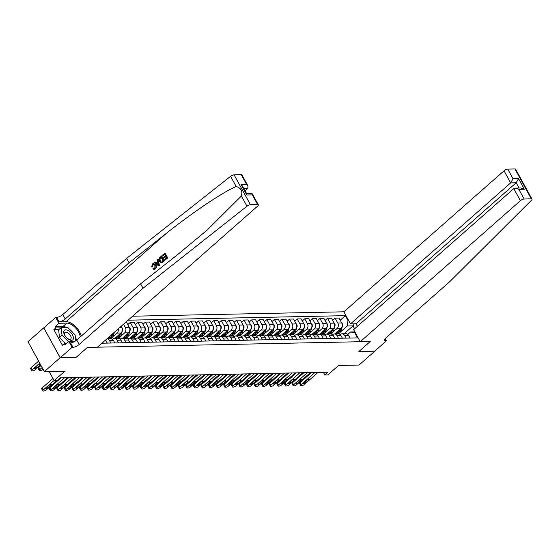 <?xml version="1.0" encoding="UTF-8"?>
<svg xmlns="http://www.w3.org/2000/svg" width="560" height="560" viewBox="0 0 560 560"><rect width="100%" height="100%" fill="white"/><g stroke="black" fill="none" stroke-linecap="round" stroke-linejoin="round"><path stroke-width="0.84" d="M60.256 357.728L76.069 357.399L87.416 347.403L97.405 347.2L257.558 206.192A2.94 1.008 151.3 0 0 258.321 204.813A2.94 1.008 151.3 0 0 257.628 204.561L250.439 204.708A2.94 1.008 151.3 0 0 246.974 206.213L143.024 288.253L79.177 344.463A4.9 1.68 -28.7 0 1 72.989 347.298L72.079 347.319L60.256 357.728L43.764 327.824L28 341.705L44.373 371.609L60.137 357.728L76.069 357.399L87.416 347.403L370.237 341.509L360.255 341.712L520.408 200.704L513.793 188.622L353.633 329.63L360.255 341.712M357.406 326.312L356.02 323.778L350.497 323.89L343.875 311.808L132.594 316.211M43.764 327.824L60.137 357.728M385.28 338.492L386.519 340.76L374.696 351.169L358.883 351.498L374.78 351.099M374.815 351.169L359.051 365.043L338.569 365.47L327.852 374.913L324.814 374.976L327.971 372.197L60.326 377.783L57.176 380.555L54.138 380.618L64.855 371.182L44.373 371.609M354.613 328.769L353.031 325.885L347.27 326.004L348.019 320.551L345.345 315.658L128.079 320.194M348.019 320.551L348.656 320.537M355.474 332.983L350.546 331.982L347.774 334.425M101.92 343.217L357.511 337.89L354.837 332.997M358.883 351.498L370.237 341.509L358.883 351.498M49.154 371.511L54.138 380.618M323.351 372.295L324.814 374.976M344.106 333.739L353.031 325.885L354.228 323.813M350.546 331.982L354.879 331.891M118.454 342.874L117.012 340.235A3.92 3.08 -91.2 0 0 114.408 338.534A3.92 3.08 -91.2 0 0 112.721 339.22L112.602 339.325M126.042 342.72L124.6 340.074A3.92 3.08 -91.2 0 0 121.996 338.373A3.92 3.08 -91.2 0 0 120.309 339.066L120.183 339.171M133.63 342.559L132.188 339.92A3.92 3.08 -91.2 0 0 129.584 338.219A3.92 3.08 -91.2 0 0 127.89 338.905L127.771 339.01M141.218 342.398L139.769 339.759A3.92 3.08 -91.2 0 0 137.165 338.058A3.92 3.08 -91.2 0 0 135.478 338.751L135.359 338.856M148.799 342.244L147.357 339.605A3.92 3.08 -91.2 0 0 144.753 337.904A3.92 3.08 -91.2 0 0 143.066 338.59L142.947 338.695M156.387 342.083L154.945 339.444A3.92 3.08 -91.2 0 0 152.341 337.743A3.92 3.08 -91.2 0 0 150.654 338.429L150.535 338.534M163.975 341.922L162.533 339.283A3.92 3.08 -91.2 0 0 159.929 337.582A3.92 3.08 -91.2 0 0 158.235 338.275L158.116 338.38M171.563 341.768L170.114 339.129A3.92 3.08 -91.2 0 0 167.51 337.428A3.92 3.08 -91.2 0 0 165.823 338.114L165.704 338.219M179.151 341.607L177.702 338.968A3.92 3.08 -91.2 0 0 175.098 337.267A3.92 3.08 -91.2 0 0 173.411 337.953L173.292 338.065M186.732 341.453L185.29 338.814A3.92 3.08 -91.2 0 0 182.686 337.113A3.92 3.08 -91.2 0 0 180.999 337.799L180.88 337.904M194.32 341.292L192.878 338.653A3.92 3.08 -91.2 0 0 190.274 336.952A3.92 3.08 -91.2 0 0 188.58 337.638L188.461 337.743M201.908 341.131L200.459 338.492A3.92 3.08 -91.2 0 0 197.855 336.791A3.92 3.08 -91.2 0 0 196.168 337.484L196.049 337.589M209.496 340.977L208.047 338.338A3.92 3.08 -91.2 0 0 205.443 336.637A3.92 3.08 -91.2 0 0 203.756 337.323L203.637 337.428M217.077 340.816L215.635 338.177A3.92 3.08 -91.2 0 0 213.031 336.476A3.92 3.08 -91.2 0 0 211.344 337.162L211.225 337.267M224.665 340.662L223.223 338.023A3.92 3.08 -91.2 0 0 220.619 336.315A3.92 3.08 -91.2 0 0 218.925 337.008L218.806 337.113M232.253 340.501L230.804 337.862A3.92 3.08 -91.2 0 0 228.2 336.161A3.92 3.08 -91.2 0 0 226.513 336.847L226.394 336.952M239.841 340.34L238.392 337.701A3.92 3.08 -91.2 0 0 235.788 336A3.92 3.08 -91.2 0 0 234.101 336.693L233.982 336.798M247.422 340.186L245.98 337.547A3.92 3.08 -91.2 0 0 243.376 335.846A3.92 3.08 -91.2 0 0 241.689 336.532L241.57 336.637M255.01 340.025L253.568 337.386A3.92 3.08 -91.2 0 0 250.964 335.685A3.92 3.08 -91.2 0 0 249.27 336.371L249.151 336.476M262.598 339.871L261.149 337.225A3.92 3.08 -91.2 0 0 258.545 335.524A3.92 3.08 -91.2 0 0 256.858 336.217L256.739 336.322M270.186 339.71L268.737 337.071A3.92 3.08 -91.2 0 0 266.133 335.37A3.92 3.08 -91.2 0 0 264.446 336.056L264.327 336.161M277.767 339.549L276.325 336.91A3.92 3.08 -91.2 0 0 273.721 335.209A3.92 3.08 -91.2 0 0 272.034 335.902L271.915 336.007M285.355 339.395L283.913 336.756A3.92 3.08 -91.2 0 0 281.309 335.055A3.92 3.08 -91.2 0 0 279.615 335.741L279.496 335.846M292.943 339.234L291.494 336.595A3.92 3.08 -91.2 0 0 288.89 334.894A3.92 3.08 -91.2 0 0 287.203 335.58L287.084 335.685M300.531 339.08L299.082 336.434A3.92 3.08 -91.2 0 0 296.478 334.733A3.92 3.08 -91.2 0 0 294.791 335.426L294.672 335.531M308.112 338.919L306.67 336.28A3.92 3.08 -91.2 0 0 304.066 334.579A3.92 3.08 -91.2 0 0 302.379 335.265L302.26 335.37M315.7 338.758L314.258 336.119A3.92 3.08 -91.2 0 0 311.654 334.418A3.92 3.08 -91.2 0 0 309.96 335.111L309.841 335.216M323.288 338.604L321.839 335.965A3.92 3.08 -91.2 0 0 319.235 334.264A3.92 3.08 -91.2 0 0 317.548 334.95L317.429 335.055M330.876 338.443L329.427 335.804A3.92 3.08 -91.2 0 0 326.823 334.103A3.92 3.08 -91.2 0 0 325.136 334.789L325.017 334.894M338.457 338.282L337.015 335.643A3.92 3.08 -91.2 0 0 334.411 333.942A3.92 3.08 -91.2 0 0 332.724 334.635L332.605 334.74M346.045 338.128L344.603 335.489A3.92 3.08 -91.2 0 0 341.999 333.788A3.92 3.08 -91.2 0 0 340.305 334.474L340.186 334.579M340.382 332.066L347.27 326.004M334.698 333.935L340.977 328.412A3.92 3.08 -91.2 0 0 341.733 322.959L339.052 318.066L335.111 318.15L332.626 320.334M332.794 332.22L337.036 328.496A3.92 3.08 -91.2 0 0 337.785 323.036L335.111 318.15M327.117 334.096L333.389 328.566A3.92 3.08 -91.2 0 0 334.145 323.113L331.464 318.227L327.523 318.304L325.038 320.495M325.213 332.381L329.448 328.65A3.92 3.08 -91.2 0 0 330.197 323.197L327.523 318.304M319.529 334.257L325.808 328.727A3.92 3.08 -91.2 0 0 326.557 323.274L323.883 318.381L319.935 318.465L317.45 320.656M317.625 332.542L321.86 328.811A3.92 3.08 -91.2 0 0 322.616 323.358L319.935 318.465M311.941 334.411L318.22 328.888A3.92 3.08 -91.2 0 0 318.969 323.435L316.295 318.542L312.347 318.626L309.862 320.81M310.037 332.696L314.272 328.965A3.92 3.08 -91.2 0 0 315.028 323.512L312.347 318.626M304.353 334.572L310.632 329.042A3.92 3.08 -91.2 0 0 311.388 323.589L308.707 318.696L304.766 318.78L302.281 320.971M302.449 332.857L306.691 329.126A3.92 3.08 -91.2 0 0 307.44 323.673L304.766 318.78M296.772 334.733L303.044 329.203A3.92 3.08 -91.2 0 0 303.8 323.75L301.119 318.857L297.178 318.941L294.693 321.125M294.868 333.018L299.103 329.287A3.92 3.08 -91.2 0 0 299.852 323.827L297.178 318.941M289.184 334.887L295.463 329.357A3.92 3.08 -91.2 0 0 296.212 323.904L293.538 319.018L289.59 319.095L287.105 321.286M287.28 333.172L291.515 329.441A3.92 3.08 -91.2 0 0 292.271 323.988L289.59 319.095M281.596 335.048L287.875 329.518A3.92 3.08 -91.2 0 0 288.624 324.065L285.95 319.172L282.002 319.256L279.517 321.447M279.692 333.333L283.927 329.602A3.92 3.08 -91.2 0 0 284.683 324.149L282.002 319.256M274.008 335.202L280.287 329.679A3.92 3.08 -91.2 0 0 281.043 324.226L278.362 319.333L274.421 319.417L271.936 321.601M272.104 333.487L276.346 329.756A3.92 3.08 -91.2 0 0 277.095 324.303L274.421 319.417M266.427 335.363L272.699 329.833A3.92 3.08 -91.2 0 0 273.455 324.38L270.774 319.494L266.833 319.571L264.348 321.762M264.523 333.648L268.758 329.917A3.92 3.08 -91.2 0 0 269.507 324.464L266.833 319.571M258.839 335.524L265.118 329.994A3.92 3.08 -91.2 0 0 265.867 324.541L263.193 319.648L259.245 319.732L256.76 321.916M256.935 333.809L261.17 330.078A3.92 3.08 -91.2 0 0 261.926 324.625L259.245 319.732M251.251 335.678L257.53 330.155A3.92 3.08 -91.2 0 0 258.279 324.695L255.605 319.809L251.657 319.893L249.172 322.077M249.347 333.963L253.582 330.232A3.92 3.08 -91.2 0 0 254.338 324.779L251.657 319.893M243.663 335.839L249.942 330.309A3.92 3.08 -91.2 0 0 250.698 324.856L248.017 319.963L244.076 320.047L241.584 322.238M241.759 334.124L246.001 330.393A3.92 3.08 -91.2 0 0 246.75 324.94L244.076 320.047M236.075 335.993L242.354 330.47A3.92 3.08 -91.2 0 0 243.11 325.017L240.429 320.124L236.488 320.208L234.003 322.392M234.178 334.278L238.413 330.547A3.92 3.08 -91.2 0 0 239.162 325.094L236.488 320.208M228.494 336.154L234.773 330.624A3.92 3.08 -91.2 0 0 235.522 325.171L232.848 320.285L228.9 320.362L226.415 322.553M226.59 334.439L230.825 330.708A3.92 3.08 -91.2 0 0 231.574 325.255L228.9 320.362M220.906 336.315L227.185 330.785A3.92 3.08 -91.2 0 0 227.934 325.332L225.26 320.439L221.312 320.523L218.827 322.714M219.002 334.6L223.237 330.869A3.92 3.08 -91.2 0 0 223.993 325.416L221.312 320.523M213.318 336.469L219.597 330.946A3.92 3.08 -91.2 0 0 220.353 325.486L217.672 320.6L213.724 320.684L211.239 322.868M211.414 334.754L215.656 331.023A3.92 3.08 -91.2 0 0 216.405 325.57L213.724 320.684M205.73 336.63L212.009 331.1A3.92 3.08 -91.2 0 0 212.765 325.647L210.084 320.754L206.143 320.838L203.658 323.029M203.833 334.915L208.068 331.184A3.92 3.08 -91.2 0 0 208.817 325.731L206.143 320.838M198.149 336.784L204.428 331.261A3.92 3.08 -91.2 0 0 205.177 325.808L202.503 320.915L198.555 320.999L196.07 323.183M196.245 335.069L200.48 331.345A3.92 3.08 -91.2 0 0 201.229 325.885L198.555 320.999M190.561 336.945L196.84 331.415A3.92 3.08 -91.2 0 0 197.589 325.962L194.915 321.076L190.967 321.153L188.482 323.344M188.657 335.23L192.892 331.499A3.92 3.08 -91.2 0 0 193.648 326.046L190.967 321.153M182.973 337.106L189.252 331.576A3.92 3.08 -91.2 0 0 190.001 326.123L187.327 321.23L183.379 321.314L180.894 323.505M181.069 335.391L185.311 331.66A3.92 3.08 -91.2 0 0 186.06 326.207L183.379 321.314M175.385 337.26L181.664 331.737A3.92 3.08 -91.2 0 0 182.42 326.277L179.739 321.391L175.798 321.475L173.313 323.659M173.488 335.545L177.723 331.814A3.92 3.08 -91.2 0 0 178.472 326.361L175.798 321.475M167.804 337.421L174.083 331.891A3.92 3.08 -91.2 0 0 174.832 326.438L172.151 321.545L168.21 321.629L165.725 323.82M165.9 335.706L170.135 331.975A3.92 3.08 -91.2 0 0 170.884 326.522L168.21 321.629M160.216 337.575L166.495 332.052A3.92 3.08 -91.2 0 0 167.244 326.599L164.57 321.706L160.622 321.79L158.137 323.974M158.312 335.86L162.547 332.136A3.92 3.08 -91.2 0 0 163.303 326.676L160.622 321.79M152.628 337.736L158.907 332.206A3.92 3.08 -91.2 0 0 159.656 326.753L156.982 321.867L153.034 321.944L150.549 324.135M150.724 336.021L154.966 332.29A3.92 3.08 -91.2 0 0 155.715 326.837L153.034 321.944M145.04 337.897L151.319 332.367A3.92 3.08 -91.2 0 0 152.075 326.914L149.394 322.021L145.453 322.105L142.968 324.296M143.143 336.182L147.378 332.451A3.92 3.08 -91.2 0 0 148.127 326.998L145.453 322.105M137.459 338.051L143.738 332.528A3.92 3.08 -91.2 0 0 144.487 327.075L141.806 322.182L137.865 322.266L135.38 324.45M135.555 336.336L139.79 332.605A3.92 3.08 -91.2 0 0 140.539 327.152L137.865 322.266M129.871 338.212L136.15 332.682A3.92 3.08 -91.2 0 0 136.899 327.229L134.225 322.336L130.277 322.42L127.792 324.611M127.967 336.497L132.202 332.766A3.92 3.08 -91.2 0 0 132.958 327.313L130.277 322.42M122.283 338.373L128.562 332.843A3.92 3.08 -91.2 0 0 129.311 327.39L126.637 322.497L125.426 322.525M120.379 336.658L124.614 332.927A3.92 3.08 -91.2 0 0 125.37 327.467L123.564 324.17M114.695 338.527L120.974 332.997A3.92 3.08 -91.2 0 0 121.73 327.544L121.072 326.354M112.791 336.812L117.033 333.081A3.92 3.08 -91.2 0 0 118.237 328.86M107.114 338.688L113.393 333.158A3.92 3.08 -91.2 0 0 113.687 332.857M349.993 338.044L348.544 335.405A3.92 3.08 -91.2 0 0 345.94 333.704L341.999 333.788M345.345 315.658L340.207 320.18M342.405 338.205L340.956 335.566A3.92 3.08 -91.2 0 0 338.352 333.865L334.411 333.942M334.817 338.359L333.375 335.72A3.92 3.08 -91.2 0 0 330.771 334.019L326.823 334.103M327.229 338.52L325.787 335.881A3.92 3.08 -91.2 0 0 323.183 334.18L319.235 334.264M319.648 338.681L318.199 336.035A3.92 3.08 -91.2 0 0 315.595 334.334L311.654 334.418M312.06 338.835L310.611 336.196A3.92 3.08 -91.2 0 0 308.007 334.495L304.066 334.579M304.472 338.996L303.03 336.357A3.92 3.08 -91.2 0 0 300.426 334.656L296.478 334.733M296.884 339.15L295.442 336.511A3.92 3.08 -91.2 0 0 292.838 334.81L288.89 334.894M289.303 339.311L287.854 336.672A3.92 3.08 -91.2 0 0 285.25 334.971L281.309 335.055M281.715 339.472L280.266 336.833A3.92 3.08 -91.2 0 0 277.662 335.125L273.721 335.209M274.127 339.626L272.685 336.987A3.92 3.08 -91.2 0 0 270.081 335.286L266.133 335.37M266.539 339.787L265.097 337.148A3.92 3.08 -91.2 0 0 262.493 335.447L258.545 335.524M258.958 339.941L257.509 337.302A3.92 3.08 -91.2 0 0 254.905 335.601L250.964 335.685M251.37 340.102L249.921 337.463A3.92 3.08 -91.2 0 0 247.317 335.762L243.376 335.846M243.782 340.263L242.34 337.624A3.92 3.08 -91.2 0 0 239.736 335.923L235.788 336M236.194 340.417L234.752 337.778A3.92 3.08 -91.2 0 0 232.148 336.077L228.2 336.161M228.613 340.578L227.164 337.939A3.92 3.08 -91.2 0 0 224.56 336.238L220.619 336.315M221.025 340.732L219.576 338.093A3.92 3.08 -91.2 0 0 216.972 336.392L213.031 336.476M213.437 340.893L211.995 338.254A3.92 3.08 -91.2 0 0 209.391 336.553L205.443 336.637M205.849 341.054L204.407 338.415A3.92 3.08 -91.2 0 0 201.803 336.714L197.855 336.791M198.268 341.208L196.819 338.569A3.92 3.08 -91.2 0 0 194.215 336.868L190.274 336.952M190.68 341.369L189.231 338.73A3.92 3.08 -91.2 0 0 186.627 337.029L182.686 337.113M183.092 341.53L181.65 338.884A3.92 3.08 -91.2 0 0 179.046 337.183L175.098 337.267M175.504 341.684L174.062 339.045A3.92 3.08 -91.2 0 0 171.458 337.344L167.51 337.428M167.923 341.845L166.474 339.206A3.92 3.08 -91.2 0 0 163.87 337.505L159.929 337.582M160.335 341.999L158.886 339.36A3.92 3.08 -91.2 0 0 156.282 337.659L152.341 337.743M152.747 342.16L151.305 339.521A3.92 3.08 -91.2 0 0 148.701 337.82L144.753 337.904M145.159 342.321L143.717 339.675A3.92 3.08 -91.2 0 0 141.113 337.974L137.165 338.058M137.578 342.475L136.129 339.836A3.92 3.08 -91.2 0 0 133.525 338.135L129.584 338.219M129.99 342.636L128.541 339.997A3.92 3.08 -91.2 0 0 125.937 338.296L121.996 338.373M122.402 342.79L120.96 340.151A3.92 3.08 -91.2 0 0 118.356 338.45L114.408 338.534M113.372 340.312A3.92 3.08 -91.2 0 0 110.768 338.611L107.065 338.688A3.92 3.08 -91.2 0 1 109.424 340.396L113.372 340.312L114.814 342.951M110.873 343.035L109.424 340.396M107.226 343.112L105.784 340.473A3.92 3.08 -91.2 0 0 105.518 340.053M103.285 343.189L102.851 342.398M350.238 338.037A2.597 2.044 -91.2 0 0 349.741 337.582M318.01 372.407L304.241 384.524A1.96 0.672 151.3 0 1 301.77 385.665L301.161 385.672A1.96 0.672 151.3 0 1 300.706 385.504A1.96 0.672 151.3 0 1 301.21 384.594L314.979 372.47M311.493 372.54L300.104 382.571L301.21 384.594M305.97 382.543A1.568 0.539 -28.7 0 1 304.57 383.334A1.568 0.539 -28.7 0 1 303.618 383.313A1.568 0.539 -28.7 0 1 304.024 382.578L307.055 379.918A1.568 0.539 -28.7 0 1 308.448 379.12A1.568 0.539 -28.7 0 1 309.4 379.141A1.568 0.539 -28.7 0 1 308.994 379.876L305.97 382.543L305.354 381.416M300.706 385.504L299.6 383.488A1.96 0.672 -28.7 0 1 300.104 382.571M337.82 331.191A7.504 5.894 88.8 0 1 335.832 333.914M341.614 322.742L342.321 323.505A2.597 2.044 88.8 0 1 342.531 325.92L341.138 330.358A7.504 5.894 88.8 0 1 338.814 333.893M339.458 329.749L339.255 330.393A7.504 5.894 88.8 0 1 336.987 333.893M337.715 333.879A7.504 5.894 -91.2 0 0 339.983 330.379L340.459 328.867M523.222 183.064L532 199.108A2.94 1.008 151.3 0 0 531.314 198.849L514.934 168.945A2.94 1.008 -28.7 0 1 515.627 169.197L523.222 183.064M532 199.108A2.94 1.008 151.3 0 1 531.461 200.277L449.568 281.855L385.728 338.065A4.9 1.68 151.3 0 0 384.461 340.361A4.9 1.68 151.3 0 0 385.609 340.781L386.519 340.76M343.875 311.808L504.035 170.8A2.94 1.008 -28.7 0 1 507.745 169.092L513.037 178.752L518.56 178.64L524.356 189.224L518.833 189.343L524.118 199.003L531.314 198.849M507.745 169.092L514.934 168.945M350.497 323.89L510.65 182.882L504.035 170.8M524.118 199.003A2.94 1.008 151.3 0 0 520.408 200.704M356.02 323.778L516.173 182.763L510.65 182.882L513.037 178.752M518.56 178.64L516.173 182.763L519.05 188.02M524.356 189.224L520.884 187.985L515.361 188.097L513.793 188.622M518.833 189.343L515.361 188.097M162.246 256.2L161.938 255.64L164.703 253.204L167.356 258.055L164.689 260.4L164.388 259.84L166.523 257.964L165.704 256.473L163.716 258.223L163.408 257.663L165.396 255.913L164.479 254.233L162.246 256.2L164.591 254.443M163.716 258.223L165.858 256.753M164.689 260.4L167.629 258.048A12.775 6.587 48.6 0 0 164.976 253.197L164.703 253.204M161.126 262.927L162.155 262.78L164.143 261.121A12.775 6.587 48.6 0 0 161.483 256.27L163.87 261.128L161.126 262.927L159.453 261.464C158.599 259.917 158.732 258.587 159.859 257.474L161.21 256.277M152.306 266.658L151.683 266.973L152.768 266.651L153.055 264.502L152.306 266.658L152.768 266.651M155.477 264.971C156.268 266.483 156.135 267.813 155.078 268.961L154.364 269.409L155.337 268.954C156.471 267.806 156.681 266.476 155.967 264.964L153.51 263.445L155.967 264.964M81.312 336.028A12.775 6.587 48.6 0 0 66.052 321.671L59.038 321.818L56.616 317.394L55.706 317.408L43.883 327.817M143.024 288.253L140.595 283.829L178.059 254.261L207.326 229.908L241.388 196.007C242.704 191.079 240.968 187.908 236.187 186.508C223.258 191.87 192.794 212.296 166.53 233.205L129.073 262.766L65.226 318.976A4.9 1.68 -28.7 0 1 59.038 321.818M158.501 265.853L159.369 265.321L158.221 259.147L159.103 265.328L158.501 265.853L154.343 262.325L154.91 261.828L156.156 262.941L157.766 261.52L157.381 259.651L157.948 259.154M156.611 262.934L154.91 261.828M245.049 190.785L247.8 188.363L243.775 188.447M129.073 262.766L126.644 258.342L62.804 314.552A4.9 1.68 -28.7 0 1 56.616 317.394M72.989 347.298L70.567 342.874A4.9 1.68 -28.7 0 0 76.755 340.039L140.595 283.829M257.628 204.561L252.343 194.901L246.82 195.02L241.024 184.429L246.547 184.31L241.255 174.65L234.066 174.804L250.439 204.708M236.187 186.508L230.601 176.302L126.644 258.342M72.079 347.319L68.873 341.46L64.995 344.876L64.288 343.581L66.514 343.532M58.919 329.539L53.858 329.644L62.398 345.247L64.288 343.581M53.858 329.644L55.748 327.978L55.041 326.683L58.919 323.274L55.706 317.408M80.248 336.959A11.032 5.691 48.6 0 0 75.404 327.698A11.032 5.691 48.6 0 0 66.836 323.106L58.919 323.274M68.873 341.46L74.942 341.334M230.601 176.302A2.94 1.008 -28.7 0 1 234.066 174.804M241.255 174.65A2.94 1.008 -28.7 0 1 241.941 174.909L247.961 185.899L247.8 188.363M55.041 326.683L62.958 326.522A11.032 5.691 -131.4 0 1 66.619 327.453M69.664 329.413A11.032 5.691 -131.4 0 1 72.905 332.682M75.306 336.546A11.032 5.691 -131.4 0 1 76.37 340.361M60.809 327.873L55.748 327.978M252.343 194.901L251.909 193.592L246.652 193.704M246.82 195.02L246.778 193.935L242.438 186.011L241.024 184.429M246.547 184.31L247.961 185.899M154.049 269.416L152.845 268.835L153.3 268.219L154.798 268.38L154.945 265.447L153.489 264.187L152.698 264.509M153.3 268.219L153.755 268.205M151.683 266.973L152.341 263.998L153.51 263.445M158.263 263.907L157.913 262.227L156.618 263.361L158.494 265.034L158.263 263.907M156.618 263.361L157.983 262.577M157.689 264.313L158.144 264.306L157.101 263.354M160.986 257.306L159.502 259.126L159.992 261.002L161.581 262.164L163.03 261.037L160.986 257.306M160.202 257.992L161.098 257.516M159.502 259.126L160.566 257.985M159.992 261.002L160.475 260.995L159.901 259.119M342.65 338.198A2.597 2.044 -91.2 0 0 342.153 337.743M310.429 372.561L296.66 384.685A1.96 0.672 151.3 0 1 294.182 385.819L293.573 385.833A1.96 0.672 151.3 0 1 293.118 385.665A1.96 0.672 151.3 0 1 293.622 384.748L307.391 372.624M303.905 372.701L292.516 382.725L293.622 384.748M298.382 382.697A1.568 0.539 -28.7 0 1 296.982 383.488A1.568 0.539 -28.7 0 1 296.037 383.474A1.568 0.539 -28.7 0 1 296.436 382.739L299.467 380.072A1.568 0.539 -28.7 0 1 300.867 379.281A1.568 0.539 -28.7 0 1 301.812 379.302A1.568 0.539 -28.7 0 1 301.406 380.037L298.382 382.697L297.766 381.57M293.118 385.665L292.012 383.642A1.96 0.672 -28.7 0 1 292.516 382.725M335.062 338.359A2.597 2.044 -91.2 0 0 334.565 337.904M302.841 372.722L289.072 384.846A1.96 0.672 151.3 0 1 286.594 385.98L285.992 385.994A1.96 0.672 151.3 0 1 285.53 385.826A1.96 0.672 151.3 0 1 286.034 384.909L299.803 372.785M296.324 372.855L284.928 382.886L286.034 384.909M290.794 382.858A1.568 0.539 -28.7 0 1 289.394 383.649A1.568 0.539 -28.7 0 1 288.449 383.628A1.568 0.539 -28.7 0 1 288.855 382.9L291.879 380.233A1.568 0.539 -28.7 0 1 293.279 379.442A1.568 0.539 -28.7 0 1 294.224 379.456A1.568 0.539 -28.7 0 1 293.825 380.191L290.794 382.858L290.178 381.731M285.53 385.826L284.424 383.803A1.96 0.672 -28.7 0 1 284.928 382.886M327.474 338.513A2.597 2.044 -91.2 0 0 326.977 338.058M295.253 372.883L281.484 385A1.96 0.672 151.3 0 1 279.013 386.141L278.404 386.148A1.96 0.672 151.3 0 1 277.942 385.98A1.96 0.672 151.3 0 1 278.453 385.063L292.222 372.946M288.736 373.016L277.347 383.047L278.453 385.063M283.206 383.012A1.568 0.539 -28.7 0 1 281.813 383.81A1.568 0.539 -28.7 0 1 280.861 383.789A1.568 0.539 -28.7 0 1 281.267 383.054L284.291 380.394A1.568 0.539 -28.7 0 1 285.691 379.596A1.568 0.539 -28.7 0 1 286.643 379.617A1.568 0.539 -28.7 0 1 286.237 380.352L283.206 383.012L282.59 381.885M277.942 385.98L276.836 383.964A1.96 0.672 -28.7 0 1 277.347 383.047M330.232 331.352A7.504 5.894 88.8 0 1 328.244 334.075M334.026 322.903L334.74 323.666A2.597 2.044 88.8 0 1 334.943 326.081L333.55 330.512A7.504 5.894 88.8 0 1 331.226 334.054M331.87 329.903L331.667 330.554A7.504 5.894 88.8 0 1 329.399 334.047M330.127 334.033A7.504 5.894 -91.2 0 0 332.395 330.54L332.871 329.028M322.644 331.506A7.504 5.894 88.8 0 1 320.663 334.229M326.438 323.057L327.152 323.827A2.597 2.044 88.8 0 1 327.355 326.235L325.962 330.673A7.504 5.894 88.8 0 1 323.638 334.215M324.289 330.064L324.086 330.715A7.504 5.894 88.8 0 1 321.811 334.208M322.539 334.194A7.504 5.894 -91.2 0 0 324.814 330.694L325.283 329.182M315.063 331.667A7.504 5.894 88.8 0 1 313.075 334.39M318.857 323.218L319.564 323.981A2.597 2.044 88.8 0 1 319.767 326.396L318.381 330.834A7.504 5.894 88.8 0 1 316.05 334.369M316.701 330.225L316.498 330.869A7.504 5.894 88.8 0 1 314.23 334.369M314.958 334.348A7.504 5.894 -91.2 0 0 317.226 330.855L317.702 329.343M319.893 338.674A2.597 2.044 -91.2 0 0 319.396 338.219M287.665 373.037L273.896 385.161A1.96 0.672 151.3 0 1 271.425 386.295L270.816 386.309A1.96 0.672 151.3 0 1 270.361 386.141A1.96 0.672 151.3 0 1 270.865 385.224L284.634 373.1M281.148 373.177L269.759 383.201L270.865 385.224M275.625 383.173A1.568 0.539 -28.7 0 1 274.225 383.964A1.568 0.539 -28.7 0 1 273.273 383.95A1.568 0.539 -28.7 0 1 273.679 383.215L276.71 380.548A1.568 0.539 -28.7 0 1 278.103 379.757A1.568 0.539 -28.7 0 1 279.055 379.778A1.568 0.539 -28.7 0 1 278.649 380.506L275.625 383.173L275.009 382.046M270.361 386.141L269.248 384.118A1.96 0.672 -28.7 0 1 269.759 383.201M307.475 331.828A7.504 5.894 88.8 0 1 305.487 334.551M311.269 323.379L311.976 324.142A2.597 2.044 88.8 0 1 312.186 326.557L310.793 330.988A7.504 5.894 88.8 0 1 308.469 334.53M309.113 330.379L308.91 331.03A7.504 5.894 88.8 0 1 306.642 334.523M307.37 334.509A7.504 5.894 -91.2 0 0 309.638 331.016L310.114 329.504M68.047 330.47A6.377 3.29 48.6 0 0 63.714 332.5A6.377 3.29 48.6 0 0 69.083 339.647A6.377 3.29 48.6 0 0 73.423 337.617A6.377 3.29 48.6 0 0 68.047 330.47M67.466 332.57A4.361 2.254 48.6 0 0 64.939 332.444A4.361 2.254 48.6 0 0 65.016 335.566A4.361 2.254 48.6 0 0 68.173 338.856A4.361 2.254 48.6 0 0 70.707 338.989A4.361 2.254 48.6 0 0 70.63 335.86A4.361 2.254 48.6 0 0 67.466 332.57M65.569 343.553L59.493 337.414L58.632 329.791L61.152 327.572L67.704 327.432L75.117 334.922L75.782 340.795M68.523 341.768L62.013 335.195L61.152 327.572M59.493 337.414L62.013 335.195M312.305 338.828A2.597 2.044 -91.2 0 0 311.808 338.373M280.077 373.198L266.315 385.315A1.96 0.672 151.3 0 1 263.837 386.456L263.228 386.47A1.96 0.672 151.3 0 1 262.773 386.295A1.96 0.672 151.3 0 1 263.277 385.385L277.046 373.261M273.56 373.331L262.171 383.362L263.277 385.385M268.037 383.334A1.568 0.539 -28.7 0 1 266.637 384.125A1.568 0.539 -28.7 0 1 265.692 384.104A1.568 0.539 -28.7 0 1 266.091 383.369L269.122 380.709A1.568 0.539 -28.7 0 1 270.522 379.918A1.568 0.539 -28.7 0 1 271.467 379.932A1.568 0.539 -28.7 0 1 271.061 380.667L268.037 383.334L267.421 382.207M262.773 386.295L261.667 384.279A1.96 0.672 -28.7 0 1 262.171 383.362M304.717 338.989A2.597 2.044 -91.2 0 0 304.22 338.534M272.496 373.352L258.727 385.476A1.96 0.672 151.3 0 1 256.249 386.61L255.647 386.624A1.96 0.672 151.3 0 1 255.185 386.456A1.96 0.672 151.3 0 1 255.689 385.539L269.458 373.415M265.972 373.492L254.583 383.516L255.689 385.539M260.449 383.488A1.568 0.539 -28.7 0 1 259.049 384.279A1.568 0.539 -28.7 0 1 258.104 384.265A1.568 0.539 -28.7 0 1 258.51 383.53L261.534 380.863A1.568 0.539 -28.7 0 1 262.934 380.072A1.568 0.539 -28.7 0 1 263.879 380.093A1.568 0.539 -28.7 0 1 263.48 380.828L260.449 383.488L259.833 382.361M255.185 386.456L254.079 384.433A1.96 0.672 -28.7 0 1 254.583 383.516M297.129 339.15A2.597 2.044 -91.2 0 0 296.632 338.695M264.908 373.513L251.139 385.637A1.96 0.672 151.3 0 1 248.668 386.771L248.059 386.785A1.96 0.672 151.3 0 1 247.597 386.617A1.96 0.672 151.3 0 1 248.108 385.7L261.87 373.576M258.391 373.646L247.002 383.677L248.108 385.7M252.861 383.649A1.568 0.539 -28.7 0 1 251.468 384.44A1.568 0.539 -28.7 0 1 250.516 384.419A1.568 0.539 -28.7 0 1 250.922 383.691L253.946 381.024A1.568 0.539 -28.7 0 1 255.346 380.233A1.568 0.539 -28.7 0 1 256.298 380.247A1.568 0.539 -28.7 0 1 255.892 380.982L252.861 383.649L252.245 382.522M247.597 386.617L246.491 384.594A1.96 0.672 -28.7 0 1 247.002 383.677M289.548 339.304A2.597 2.044 -91.2 0 0 289.051 338.849M257.32 373.674L243.551 385.791A1.96 0.672 151.3 0 1 241.08 386.932L240.471 386.939A1.96 0.672 151.3 0 1 240.016 386.771A1.96 0.672 151.3 0 1 240.52 385.854L254.289 373.737M250.803 373.807L239.414 383.838L240.52 385.854M245.28 383.803A1.568 0.539 -28.7 0 1 243.88 384.601A1.568 0.539 -28.7 0 1 242.928 384.58A1.568 0.539 -28.7 0 1 243.334 383.845L246.365 381.185A1.568 0.539 -28.7 0 1 247.758 380.387A1.568 0.539 -28.7 0 1 248.71 380.408A1.568 0.539 -28.7 0 1 248.304 381.143L245.28 383.803L244.664 382.683M240.016 386.771L238.903 384.755A1.96 0.672 -28.7 0 1 239.414 383.838M281.96 339.465A2.597 2.044 -91.2 0 0 281.463 339.01M249.732 373.828L235.97 385.952A1.96 0.672 151.3 0 1 233.492 387.086L232.883 387.1A1.96 0.672 151.3 0 1 232.428 386.932A1.96 0.672 151.3 0 1 232.932 386.015L246.701 373.891M243.215 373.968L231.826 383.992L232.932 386.015M237.692 383.964A1.568 0.539 -28.7 0 1 236.292 384.755A1.568 0.539 -28.7 0 1 235.347 384.741A1.568 0.539 -28.7 0 1 235.746 384.006L238.777 381.339A1.568 0.539 -28.7 0 1 240.177 380.548A1.568 0.539 -28.7 0 1 241.122 380.569A1.568 0.539 -28.7 0 1 240.716 381.297L237.692 383.964L237.076 382.837M232.428 386.932L231.322 384.909A1.96 0.672 -28.7 0 1 231.826 383.992M299.887 331.982A7.504 5.894 88.8 0 1 297.899 334.705M303.681 323.533L304.395 324.296A2.597 2.044 88.8 0 1 304.598 326.711L303.205 331.149A7.504 5.894 88.8 0 1 300.881 334.684M301.525 330.54L301.322 331.184A7.504 5.894 88.8 0 1 299.054 334.684M299.782 334.67A7.504 5.894 -91.2 0 0 302.05 331.17L302.526 329.658M292.299 332.143A7.504 5.894 88.8 0 1 290.318 334.866M296.093 323.694L296.807 324.457A2.597 2.044 88.8 0 1 297.01 326.872L295.617 331.303A7.504 5.894 88.8 0 1 293.293 334.845M293.944 330.701L293.741 331.345A7.504 5.894 88.8 0 1 291.466 334.838M292.194 334.824A7.504 5.894 -91.2 0 0 294.469 331.331L294.938 329.819M284.718 332.297A7.504 5.894 88.8 0 1 282.73 335.02M288.512 323.848L289.219 324.618A2.597 2.044 88.8 0 1 289.422 327.026L288.036 331.464A7.504 5.894 88.8 0 1 285.705 335.006M286.356 330.855L286.153 331.506A7.504 5.894 88.8 0 1 283.885 334.999M284.613 334.985A7.504 5.894 -91.2 0 0 286.881 331.492L287.357 329.973M277.13 332.458A7.504 5.894 88.8 0 1 275.142 335.181M280.924 324.009L281.631 324.772A2.597 2.044 88.8 0 1 281.834 327.187L280.448 331.625A7.504 5.894 88.8 0 1 278.124 335.16M278.768 331.016L278.565 331.66A7.504 5.894 88.8 0 1 276.297 335.16M277.025 335.139A7.504 5.894 -91.2 0 0 279.293 331.646L279.769 330.134M269.542 332.619A7.504 5.894 88.8 0 1 267.554 335.342M273.336 324.17L274.05 324.933A2.597 2.044 88.8 0 1 274.253 327.348L272.86 331.779A7.504 5.894 88.8 0 1 270.536 335.321M271.18 331.17L270.977 331.821A7.504 5.894 88.8 0 1 268.709 335.314M269.437 335.3A7.504 5.894 -91.2 0 0 271.705 331.807L272.181 330.295M274.372 339.619A2.597 2.044 -91.2 0 0 273.875 339.164M242.151 373.989L228.382 386.113A1.96 0.672 151.3 0 1 225.904 387.247L225.302 387.261A1.96 0.672 151.3 0 1 224.84 387.093A1.96 0.672 151.3 0 1 225.344 386.176L239.113 374.052M235.627 374.122L224.238 384.153L225.344 386.176M230.104 384.125A1.568 0.539 -28.7 0 1 228.704 384.916A1.568 0.539 -28.7 0 1 227.759 384.895A1.568 0.539 -28.7 0 1 228.165 384.16L231.189 381.5A1.568 0.539 -28.7 0 1 232.589 380.709A1.568 0.539 -28.7 0 1 233.534 380.723A1.568 0.539 -28.7 0 1 233.135 381.458L230.104 384.125L229.488 382.998M224.84 387.093L223.734 385.07A1.96 0.672 -28.7 0 1 224.238 384.153M261.954 332.773A7.504 5.894 88.8 0 1 259.973 335.496M265.748 324.324L266.462 325.087A2.597 2.044 88.8 0 1 266.665 327.502L265.272 331.94A7.504 5.894 88.8 0 1 262.948 335.475M263.599 331.331L263.396 331.982A7.504 5.894 88.8 0 1 261.121 335.475M261.849 335.461A7.504 5.894 -91.2 0 0 264.124 331.961L264.593 330.449M266.784 339.78A2.597 2.044 -91.2 0 0 266.287 339.325M234.563 374.143L220.794 386.267A1.96 0.672 151.3 0 1 218.323 387.401L217.714 387.415A1.96 0.672 151.3 0 1 217.252 387.247A1.96 0.672 151.3 0 1 217.763 386.33L231.525 374.213M228.046 374.283L216.657 384.314L217.763 386.33M222.516 384.279A1.568 0.539 -28.7 0 1 221.123 385.07A1.568 0.539 -28.7 0 1 220.171 385.056A1.568 0.539 -28.7 0 1 220.577 384.321L223.601 381.654A1.568 0.539 -28.7 0 1 225.001 380.863A1.568 0.539 -28.7 0 1 225.953 380.884A1.568 0.539 -28.7 0 1 225.547 381.619L222.516 384.279L221.9 383.152M217.252 387.247L216.146 385.224A1.96 0.672 -28.7 0 1 216.657 384.314M254.373 332.934A7.504 5.894 88.8 0 1 252.385 335.657M258.167 324.485L258.874 325.248A2.597 2.044 88.8 0 1 259.077 327.663L257.691 332.101A7.504 5.894 88.8 0 1 255.36 335.636M256.011 331.492L255.808 332.136A7.504 5.894 88.8 0 1 253.54 335.629M254.268 335.615A7.504 5.894 -91.2 0 0 256.536 332.122L257.012 330.61M259.203 339.941A2.597 2.044 -91.2 0 0 258.706 339.486M226.975 374.304L213.206 386.428A1.96 0.672 151.3 0 1 210.735 387.562L210.126 387.576A1.96 0.672 151.3 0 1 209.671 387.408A1.96 0.672 151.3 0 1 210.175 386.491L223.944 374.367M220.458 374.444L209.069 384.468L210.175 386.491M214.935 384.44A1.568 0.539 -28.7 0 1 213.535 385.231A1.568 0.539 -28.7 0 1 212.583 385.21A1.568 0.539 -28.7 0 1 212.989 384.482L216.02 381.815A1.568 0.539 -28.7 0 1 217.413 381.024A1.568 0.539 -28.7 0 1 218.365 381.038A1.568 0.539 -28.7 0 1 217.959 381.773L214.935 384.44L214.319 383.313M209.671 387.408L208.558 385.385A1.96 0.672 -28.7 0 1 209.069 384.468M246.785 333.088A7.504 5.894 88.8 0 1 244.797 335.811M250.579 324.639L251.286 325.409A2.597 2.044 88.8 0 1 251.489 327.824L250.103 332.255A7.504 5.894 88.8 0 1 247.779 335.797M248.423 331.646L248.22 332.297A7.504 5.894 88.8 0 1 245.952 335.79M246.68 335.776A7.504 5.894 -91.2 0 0 248.948 332.283L249.424 330.771M251.615 340.095A2.597 2.044 -91.2 0 0 251.118 339.64M219.387 374.465L205.625 386.582A1.96 0.672 151.3 0 1 203.147 387.723L202.538 387.73A1.96 0.672 151.3 0 1 202.083 387.562A1.96 0.672 151.3 0 1 202.587 386.645L216.356 374.528M212.87 374.598L201.481 384.629L202.587 386.645M207.347 384.594A1.568 0.539 -28.7 0 1 205.947 385.392A1.568 0.539 -28.7 0 1 205.002 385.371A1.568 0.539 -28.7 0 1 205.401 384.636L208.432 381.976A1.568 0.539 -28.7 0 1 209.825 381.178A1.568 0.539 -28.7 0 1 210.777 381.199A1.568 0.539 -28.7 0 1 210.371 381.934L207.347 384.594L206.731 383.474M202.083 387.562L200.977 385.546A1.96 0.672 -28.7 0 1 201.481 384.629M239.197 333.249A7.504 5.894 88.8 0 1 237.209 335.972M242.991 324.8L243.705 325.563A2.597 2.044 88.8 0 1 243.908 327.978L242.515 332.416A7.504 5.894 88.8 0 1 240.191 335.951M240.835 331.807L240.632 332.451A7.504 5.894 88.8 0 1 238.364 335.951M239.092 335.93A7.504 5.894 -91.2 0 0 241.36 332.437L241.836 330.925M244.027 340.256A2.597 2.044 -91.2 0 0 243.53 339.801M211.806 374.619L198.037 386.743A1.96 0.672 151.3 0 1 195.559 387.877L194.957 387.891A1.96 0.672 151.3 0 1 194.495 387.723A1.96 0.672 151.3 0 1 194.999 386.806L208.768 374.682M205.282 374.759L193.893 384.783L194.999 386.806M199.759 384.755A1.568 0.539 -28.7 0 1 198.359 385.546A1.568 0.539 -28.7 0 1 197.414 385.532A1.568 0.539 -28.7 0 1 197.82 384.797L200.844 382.13A1.568 0.539 -28.7 0 1 202.244 381.339A1.568 0.539 -28.7 0 1 203.189 381.36A1.568 0.539 -28.7 0 1 202.783 382.088L199.759 384.755L199.143 383.628M194.495 387.723L193.389 385.7A1.96 0.672 -28.7 0 1 193.893 384.783M231.609 333.41A7.504 5.894 88.8 0 1 229.628 336.133M235.403 324.961L236.117 325.724A2.597 2.044 88.8 0 1 236.32 328.139L234.927 332.57A7.504 5.894 88.8 0 1 232.603 336.112M233.254 331.961L233.051 332.612A7.504 5.894 88.8 0 1 230.776 336.105M231.504 336.091A7.504 5.894 -91.2 0 0 233.779 332.598L234.248 331.086M236.439 340.417A2.597 2.044 -91.2 0 0 235.942 339.955M204.218 374.78L190.449 386.904A1.96 0.672 151.3 0 1 187.978 388.038L187.369 388.052A1.96 0.672 151.3 0 1 186.907 387.884A1.96 0.672 151.3 0 1 187.418 386.967L201.18 374.843M197.701 374.913L186.312 384.944L187.418 386.967M192.171 384.916A1.568 0.539 -28.7 0 1 190.778 385.707A1.568 0.539 -28.7 0 1 189.826 385.686A1.568 0.539 -28.7 0 1 190.232 384.951L193.256 382.291A1.568 0.539 -28.7 0 1 194.656 381.5A1.568 0.539 -28.7 0 1 195.608 381.514A1.568 0.539 -28.7 0 1 195.202 382.249L192.171 384.916L191.555 383.789M186.907 387.884L185.801 385.861A1.96 0.672 -28.7 0 1 186.312 384.944M224.028 333.564A7.504 5.894 88.8 0 1 222.04 336.287M227.822 325.115L228.529 325.878A2.597 2.044 88.8 0 1 228.732 328.293L227.346 332.731A7.504 5.894 88.8 0 1 225.015 336.273M225.666 332.122L225.463 332.773A7.504 5.894 88.8 0 1 223.188 336.266M223.923 336.252A7.504 5.894 -91.2 0 0 226.191 332.752L226.667 331.24M228.851 340.571A2.597 2.044 -91.2 0 0 228.361 340.116M196.63 374.941L182.861 387.058A1.96 0.672 151.3 0 1 180.39 388.192L179.781 388.206A1.96 0.672 151.3 0 1 179.319 388.038A1.96 0.672 151.3 0 1 179.83 387.121L193.599 375.004M190.113 375.074L178.724 385.105L179.83 387.121M184.59 385.07A1.568 0.539 -28.7 0 1 183.19 385.868A1.568 0.539 -28.7 0 1 182.238 385.847A1.568 0.539 -28.7 0 1 182.644 385.112L185.675 382.445A1.568 0.539 -28.7 0 1 187.068 381.654A1.568 0.539 -28.7 0 1 188.02 381.675A1.568 0.539 -28.7 0 1 187.614 382.41L184.59 385.07L183.967 383.943M179.319 388.038L178.213 386.015A1.96 0.672 -28.7 0 1 178.724 385.105M221.27 340.732A2.597 2.044 -91.2 0 0 220.773 340.277M189.042 375.095L175.28 387.219A1.96 0.672 151.3 0 1 172.802 388.353L172.193 388.367A1.96 0.672 151.3 0 1 171.738 388.199A1.96 0.672 151.3 0 1 172.242 387.282L186.011 375.158M182.525 375.235L171.136 385.259L172.242 387.282M177.002 385.231A1.568 0.539 -28.7 0 1 175.602 386.022A1.568 0.539 -28.7 0 1 174.657 386.001A1.568 0.539 -28.7 0 1 175.056 385.273L178.087 382.606A1.568 0.539 -28.7 0 1 179.48 381.815A1.568 0.539 -28.7 0 1 180.432 381.829A1.568 0.539 -28.7 0 1 180.026 382.564L177.002 385.231L176.386 384.104M171.738 388.199L170.632 386.176A1.96 0.672 -28.7 0 1 171.136 385.259M213.682 340.886A2.597 2.044 -91.2 0 0 213.185 340.431M181.461 375.256L167.692 387.373A1.96 0.672 151.3 0 1 165.214 388.514L164.612 388.521A1.96 0.672 151.3 0 1 164.15 388.353A1.96 0.672 151.3 0 1 164.654 387.436L178.423 375.319M174.937 375.389L163.548 385.42L164.654 387.436M169.414 385.392A1.568 0.539 -28.7 0 1 168.014 386.183A1.568 0.539 -28.7 0 1 167.069 386.162A1.568 0.539 -28.7 0 1 167.475 385.427L170.499 382.767A1.568 0.539 -28.7 0 1 171.899 381.969A1.568 0.539 -28.7 0 1 172.844 381.99A1.568 0.539 -28.7 0 1 172.438 382.725L169.414 385.392L168.798 384.265M164.15 388.353L163.044 386.337A1.96 0.672 -28.7 0 1 163.548 385.42M206.094 341.047A2.597 2.044 -91.2 0 0 205.597 340.592M173.873 375.41L160.104 387.534A1.96 0.672 151.3 0 1 157.633 388.668L157.024 388.682A1.96 0.672 151.3 0 1 156.562 388.514A1.96 0.672 151.3 0 1 157.073 387.597L170.835 375.473M167.356 375.55L155.967 385.574L157.073 387.597M161.826 385.546A1.568 0.539 -28.7 0 1 160.433 386.337A1.568 0.539 -28.7 0 1 159.481 386.323A1.568 0.539 -28.7 0 1 159.887 385.588L162.911 382.921A1.568 0.539 -28.7 0 1 164.311 382.13A1.568 0.539 -28.7 0 1 165.263 382.151A1.568 0.539 -28.7 0 1 164.857 382.879L161.826 385.546L161.21 384.419M156.562 388.514L155.456 386.491A1.96 0.672 -28.7 0 1 155.967 385.574M198.506 341.208A2.597 2.044 -91.2 0 0 198.016 340.753M166.285 375.571L152.516 387.695A1.96 0.672 151.3 0 1 150.045 388.829L149.436 388.843A1.96 0.672 151.3 0 1 148.974 388.675A1.96 0.672 151.3 0 1 149.485 387.758L163.254 375.634M159.768 375.704L148.379 385.735L149.485 387.758M154.245 385.707A1.568 0.539 -28.7 0 1 152.845 386.498A1.568 0.539 -28.7 0 1 151.893 386.477A1.568 0.539 -28.7 0 1 152.299 385.749L155.33 383.082A1.568 0.539 -28.7 0 1 156.723 382.291A1.568 0.539 -28.7 0 1 157.675 382.305A1.568 0.539 -28.7 0 1 157.269 383.04L154.245 385.707L153.622 384.58M148.974 388.675L147.868 386.652A1.96 0.672 -28.7 0 1 148.379 385.735M190.925 341.362A2.597 2.044 -91.2 0 0 190.428 340.907M158.697 375.732L144.935 387.849A1.96 0.672 151.3 0 1 142.457 388.983L141.848 388.997A1.96 0.672 151.3 0 1 141.393 388.829A1.96 0.672 151.3 0 1 141.897 387.912L155.666 375.795M152.18 375.865L140.791 385.896L141.897 387.912M146.657 385.861A1.568 0.539 -28.7 0 1 145.257 386.659A1.568 0.539 -28.7 0 1 144.305 386.638A1.568 0.539 -28.7 0 1 144.711 385.903L147.742 383.236A1.568 0.539 -28.7 0 1 149.135 382.445A1.568 0.539 -28.7 0 1 150.087 382.466A1.568 0.539 -28.7 0 1 149.681 383.201L146.657 385.861L146.041 384.734M141.393 388.829L140.287 386.813A1.96 0.672 -28.7 0 1 140.791 385.896M183.337 341.523A2.597 2.044 -91.2 0 0 182.84 341.068M151.116 375.886L137.347 388.01A1.96 0.672 151.3 0 1 134.869 389.144L134.267 389.158A1.96 0.672 151.3 0 1 133.805 388.99A1.96 0.672 151.3 0 1 134.309 388.073L148.078 375.949M144.592 376.026L133.203 386.05L134.309 388.073M139.069 386.022A1.568 0.539 -28.7 0 1 137.669 386.813A1.568 0.539 -28.7 0 1 136.724 386.799A1.568 0.539 -28.7 0 1 137.13 386.064L140.154 383.397A1.568 0.539 -28.7 0 1 141.554 382.606A1.568 0.539 -28.7 0 1 142.499 382.627A1.568 0.539 -28.7 0 1 142.093 383.355L139.069 386.022L138.453 384.895M133.805 388.99L132.699 386.967A1.96 0.672 -28.7 0 1 133.203 386.05M175.749 341.677A2.597 2.044 -91.2 0 0 175.252 341.222M143.528 376.047L129.759 388.164A1.96 0.672 151.3 0 1 127.288 389.305L126.679 389.312A1.96 0.672 151.3 0 1 126.217 389.144A1.96 0.672 151.3 0 1 126.728 388.227L140.49 376.11M137.011 376.18L125.622 386.211L126.728 388.227M131.481 386.183A1.568 0.539 -28.7 0 1 130.088 386.974A1.568 0.539 -28.7 0 1 129.136 386.953A1.568 0.539 -28.7 0 1 129.542 386.218L132.566 383.558A1.568 0.539 -28.7 0 1 133.966 382.76A1.568 0.539 -28.7 0 1 134.918 382.781A1.568 0.539 -28.7 0 1 134.512 383.516L131.481 386.183L130.865 385.056M126.217 389.144L125.111 387.128A1.96 0.672 -28.7 0 1 125.622 386.211M168.161 341.838A2.597 2.044 -91.2 0 0 167.671 341.383M135.94 376.201L122.171 388.325A1.96 0.672 151.3 0 1 119.7 389.459L119.091 389.473A1.96 0.672 151.3 0 1 118.629 389.305A1.96 0.672 151.3 0 1 119.14 388.388L132.909 376.264M129.423 376.341L118.034 386.365L119.14 388.388M123.9 386.337A1.568 0.539 -28.7 0 1 122.5 387.128A1.568 0.539 -28.7 0 1 121.548 387.114A1.568 0.539 -28.7 0 1 121.954 386.379L124.978 383.712A1.568 0.539 -28.7 0 1 126.378 382.921A1.568 0.539 -28.7 0 1 127.33 382.942A1.568 0.539 -28.7 0 1 126.924 383.677L123.9 386.337L123.277 385.21M118.629 389.305L117.523 387.282A1.96 0.672 -28.7 0 1 118.034 386.365M160.58 341.999A2.597 2.044 -91.2 0 0 160.083 341.544M128.352 376.362L114.59 388.486A1.96 0.672 151.3 0 1 112.112 389.62L111.503 389.634A1.96 0.672 151.3 0 1 111.048 389.466A1.96 0.672 151.3 0 1 111.552 388.549L125.321 376.425M121.835 376.495L110.446 386.526L111.552 388.549M116.312 386.498A1.568 0.539 -28.7 0 1 114.912 387.289A1.568 0.539 -28.7 0 1 113.96 387.268A1.568 0.539 -28.7 0 1 114.366 386.54L117.397 383.873A1.568 0.539 -28.7 0 1 118.79 383.082A1.568 0.539 -28.7 0 1 119.742 383.096A1.568 0.539 -28.7 0 1 119.336 383.831L116.312 386.498L115.696 385.371M111.048 389.466L109.942 387.443A1.96 0.672 -28.7 0 1 110.446 386.526M152.992 342.153A2.597 2.044 -91.2 0 0 152.495 341.698M120.771 376.523L107.002 388.64A1.96 0.672 151.3 0 1 104.524 389.781L103.922 389.788A1.96 0.672 151.3 0 1 103.46 389.62A1.96 0.672 151.3 0 1 103.964 388.703L117.733 376.586M114.247 376.656L102.858 386.687L103.964 388.703M108.724 386.652A1.568 0.539 -28.7 0 1 107.324 387.45A1.568 0.539 -28.7 0 1 106.379 387.429A1.568 0.539 -28.7 0 1 106.785 386.694L109.809 384.034A1.568 0.539 -28.7 0 1 111.209 383.236A1.568 0.539 -28.7 0 1 112.154 383.257A1.568 0.539 -28.7 0 1 111.748 383.992L108.724 386.652L108.108 385.525M103.46 389.62L102.354 387.604A1.96 0.672 -28.7 0 1 102.858 386.687M145.404 342.314A2.597 2.044 -91.2 0 0 144.907 341.859M113.183 376.677L99.414 388.801A1.96 0.672 151.3 0 1 96.936 389.935L96.334 389.949A1.96 0.672 151.3 0 1 95.872 389.781A1.96 0.672 151.3 0 1 96.383 388.864L110.145 376.74M106.666 376.817L95.27 386.841L96.383 388.864M101.136 386.813A1.568 0.539 -28.7 0 1 99.743 387.604A1.568 0.539 -28.7 0 1 98.791 387.59A1.568 0.539 -28.7 0 1 99.197 386.855L102.221 384.188A1.568 0.539 -28.7 0 1 103.621 383.397A1.568 0.539 -28.7 0 1 104.573 383.418A1.568 0.539 -28.7 0 1 104.167 384.146L101.136 386.813L100.52 385.686M95.872 389.781L94.766 387.758A1.96 0.672 -28.7 0 1 95.27 386.841M137.816 342.468A2.597 2.044 -91.2 0 0 137.326 342.013M105.595 376.838L91.826 388.955A1.96 0.672 151.3 0 1 89.355 390.096L88.746 390.11A1.96 0.672 151.3 0 1 88.284 389.935A1.96 0.672 151.3 0 1 88.795 389.025L102.564 376.901M99.078 376.971L87.689 387.002L88.795 389.025M93.555 386.974A1.568 0.539 -28.7 0 1 92.155 387.765A1.568 0.539 -28.7 0 1 91.203 387.744A1.568 0.539 -28.7 0 1 91.609 387.009L94.633 384.349A1.568 0.539 -28.7 0 1 96.033 383.558A1.568 0.539 -28.7 0 1 96.985 383.572A1.568 0.539 -28.7 0 1 96.579 384.307L93.555 386.974L92.932 385.847M88.284 389.935L87.178 387.919A1.96 0.672 -28.7 0 1 87.689 387.002M130.235 342.629A2.597 2.044 -91.2 0 0 129.738 342.174M98.007 376.992L84.245 389.116A1.96 0.672 151.3 0 1 81.767 390.25L81.158 390.264A1.96 0.672 151.3 0 1 80.703 390.096A1.96 0.672 151.3 0 1 81.207 389.179L94.976 377.055M91.49 377.132L80.101 387.156L81.207 389.179M85.967 387.128A1.568 0.539 -28.7 0 1 84.567 387.919A1.568 0.539 -28.7 0 1 83.615 387.905A1.568 0.539 -28.7 0 1 84.021 387.17L87.052 384.503A1.568 0.539 -28.7 0 1 88.445 383.712A1.568 0.539 -28.7 0 1 89.397 383.733A1.568 0.539 -28.7 0 1 88.991 384.468L85.967 387.128L85.351 386.001M80.703 390.096L79.597 388.073A1.96 0.672 -28.7 0 1 80.101 387.156M122.647 342.79A2.597 2.044 -91.2 0 0 122.15 342.335M90.426 377.153L76.657 389.277A1.96 0.672 151.3 0 1 74.179 390.411L73.577 390.425A1.96 0.672 151.3 0 1 73.115 390.257A1.96 0.672 151.3 0 1 73.619 389.34L87.388 377.216M83.902 377.286L72.513 387.317L73.619 389.34M78.379 387.289A1.568 0.539 -28.7 0 1 76.979 388.08A1.568 0.539 -28.7 0 1 76.034 388.059A1.568 0.539 -28.7 0 1 76.44 387.331L79.464 384.664A1.568 0.539 -28.7 0 1 80.864 383.873A1.568 0.539 -28.7 0 1 81.809 383.887A1.568 0.539 -28.7 0 1 81.403 384.622L78.379 387.289L77.763 386.162M73.115 390.257L72.009 388.234A1.96 0.672 -28.7 0 1 72.513 387.317M115.059 342.944A2.597 2.044 -91.2 0 0 114.562 342.489M82.838 377.314L69.069 389.431A1.96 0.672 151.3 0 1 66.591 390.572L65.989 390.579A1.96 0.672 151.3 0 1 65.527 390.411A1.96 0.672 151.3 0 1 66.038 389.494L79.8 377.377M76.321 377.447L64.925 387.478L66.038 389.494M70.791 387.443A1.568 0.539 -28.7 0 1 69.398 388.241A1.568 0.539 -28.7 0 1 68.446 388.22A1.568 0.539 -28.7 0 1 68.852 387.485L71.876 384.825A1.568 0.539 -28.7 0 1 73.276 384.027A1.568 0.539 -28.7 0 1 74.228 384.048A1.568 0.539 -28.7 0 1 73.822 384.783L70.791 387.443L70.175 386.323M65.527 390.411L64.421 388.395A1.96 0.672 -28.7 0 1 64.925 387.478M107.471 343.105A2.597 2.044 -91.2 0 0 106.974 342.65M75.25 377.468L61.481 389.592A1.96 0.672 151.3 0 1 59.01 390.726L58.401 390.74A1.96 0.672 151.3 0 1 57.939 390.572A1.96 0.672 151.3 0 1 58.45 389.655L72.219 377.531M68.733 377.608L57.344 387.632L58.45 389.655M63.21 387.604A1.568 0.539 -28.7 0 1 61.81 388.395A1.568 0.539 -28.7 0 1 60.858 388.381A1.568 0.539 -28.7 0 1 61.264 387.646L64.288 384.979A1.568 0.539 -28.7 0 1 65.688 384.188A1.568 0.539 -28.7 0 1 66.64 384.209A1.568 0.539 -28.7 0 1 66.234 384.937L63.21 387.604L62.587 386.477M57.939 390.572L56.833 388.549A1.96 0.672 -28.7 0 1 57.344 387.632M67.662 377.629L53.9 389.753A1.96 0.672 151.3 0 1 51.422 390.887L50.813 390.901A1.96 0.672 151.3 0 1 50.358 390.733A1.96 0.672 151.3 0 1 50.862 389.816L64.631 377.692M61.145 377.762L49.756 387.793L50.862 389.816M55.622 387.765A1.568 0.539 -28.7 0 1 54.222 388.556A1.568 0.539 -28.7 0 1 53.27 388.535A1.568 0.539 -28.7 0 1 53.676 387.8L56.707 385.14A1.568 0.539 -28.7 0 1 58.1 384.349A1.568 0.539 -28.7 0 1 59.052 384.363A1.568 0.539 -28.7 0 1 58.646 385.098L55.622 387.765L55.006 386.638M50.358 390.733L49.252 388.71A1.96 0.672 -28.7 0 1 49.756 387.793M216.44 333.725A7.504 5.894 88.8 0 1 214.452 336.448M220.234 325.276L220.941 326.039A2.597 2.044 88.8 0 1 221.144 328.454L219.758 332.892A7.504 5.894 88.8 0 1 217.434 336.427M218.078 332.283L217.875 332.927A7.504 5.894 88.8 0 1 215.607 336.42M216.335 336.406A7.504 5.894 -91.2 0 0 218.603 332.913L219.079 331.401M208.852 333.879A7.504 5.894 88.8 0 1 206.864 336.602M212.646 325.43L213.353 326.2A2.597 2.044 88.8 0 1 213.563 328.615L212.17 333.046A7.504 5.894 88.8 0 1 209.846 336.588M210.49 332.437L210.287 333.088A7.504 5.894 88.8 0 1 208.019 336.581M208.747 336.567A7.504 5.894 -91.2 0 0 211.015 333.074L211.491 331.562M201.264 334.04A7.504 5.894 88.8 0 1 199.276 336.763M205.058 325.591L205.772 326.354A2.597 2.044 88.8 0 1 205.975 328.769L204.582 333.207A7.504 5.894 88.8 0 1 202.258 336.742M202.909 332.598L202.706 333.242A7.504 5.894 88.8 0 1 200.431 336.742M201.159 336.721A7.504 5.894 -91.2 0 0 203.434 333.228L203.903 331.716M193.683 334.201A7.504 5.894 88.8 0 1 191.695 336.924M197.477 325.752L198.184 326.515A2.597 2.044 88.8 0 1 198.387 328.93L197.001 333.361A7.504 5.894 88.8 0 1 194.67 336.903M195.321 332.752L195.118 333.403A7.504 5.894 88.8 0 1 192.843 336.896M193.578 336.882A7.504 5.894 -91.2 0 0 195.846 333.389L196.322 331.877M186.095 334.355A7.504 5.894 88.8 0 1 184.107 337.078M189.889 325.906L190.596 326.669A2.597 2.044 88.8 0 1 190.799 329.084L189.413 333.522A7.504 5.894 88.8 0 1 187.089 337.064M187.733 332.913L187.53 333.564A7.504 5.894 88.8 0 1 185.262 337.057M185.99 337.043A7.504 5.894 -91.2 0 0 188.258 333.543L188.734 332.031M178.507 334.516A7.504 5.894 88.8 0 1 176.519 337.239M182.301 326.067L183.008 326.83A2.597 2.044 88.8 0 1 183.218 329.245L181.825 333.683A7.504 5.894 88.8 0 1 179.501 337.218M180.145 333.074L179.942 333.718A7.504 5.894 88.8 0 1 177.674 337.211M178.402 337.197A7.504 5.894 -91.2 0 0 180.67 333.704L181.146 332.192M170.919 334.67A7.504 5.894 88.8 0 1 168.931 337.4M174.713 326.228L175.427 326.991A2.597 2.044 88.8 0 1 175.63 329.406L174.237 333.837A7.504 5.894 88.8 0 1 171.913 337.379M172.564 333.228L172.361 333.879A7.504 5.894 88.8 0 1 170.086 337.372M170.814 337.358A7.504 5.894 -91.2 0 0 173.089 333.865L173.558 332.353M163.338 334.831A7.504 5.894 88.8 0 1 161.35 337.554M167.125 326.382L167.839 327.145A2.597 2.044 88.8 0 1 168.042 329.56L166.656 333.998A7.504 5.894 88.8 0 1 164.325 337.533M164.976 333.389L164.773 334.033A7.504 5.894 88.8 0 1 162.498 337.533M163.226 337.519A7.504 5.894 -91.2 0 0 165.501 334.019L165.977 332.507M155.75 334.992A7.504 5.894 88.8 0 1 153.762 337.715M159.544 326.543L160.251 327.306A2.597 2.044 88.8 0 1 160.454 329.721L159.068 334.152A7.504 5.894 88.8 0 1 156.744 337.694M157.388 333.543L157.185 334.194A7.504 5.894 88.8 0 1 154.917 337.687M155.645 337.673A7.504 5.894 -91.2 0 0 157.913 334.18L158.389 332.668M148.162 335.146A7.504 5.894 88.8 0 1 146.174 337.869M151.956 326.697L152.663 327.46A2.597 2.044 88.8 0 1 152.873 329.875L151.48 334.313A7.504 5.894 88.8 0 1 149.156 337.855M149.8 333.704L149.597 334.355A7.504 5.894 88.8 0 1 147.329 337.848M148.057 337.834A7.504 5.894 -91.2 0 0 150.325 334.334L150.801 332.822M140.574 335.307A7.504 5.894 88.8 0 1 138.586 338.03M144.368 326.858L145.082 327.621A2.597 2.044 88.8 0 1 145.285 330.036L143.892 334.474A7.504 5.894 88.8 0 1 141.568 338.009M142.219 333.865L142.016 334.509A7.504 5.894 88.8 0 1 139.741 338.002M140.469 337.988A7.504 5.894 -91.2 0 0 142.744 334.495L143.213 332.983M132.993 335.468A7.504 5.894 88.8 0 1 131.005 338.191M136.78 327.019L137.494 327.782A2.597 2.044 88.8 0 1 137.697 330.197L136.311 334.628A7.504 5.894 88.8 0 1 133.98 338.17M134.631 334.019L134.428 334.67A7.504 5.894 88.8 0 1 132.153 338.163M132.881 338.149A7.504 5.894 -91.2 0 0 135.156 334.656L135.632 333.144M125.405 335.622A7.504 5.894 88.8 0 1 123.417 338.345M129.199 327.173L129.906 327.936A2.597 2.044 88.8 0 1 130.109 330.351L128.723 334.789A7.504 5.894 88.8 0 1 126.399 338.324M127.043 334.18L126.84 334.824A7.504 5.894 88.8 0 1 124.572 338.324M125.3 338.31A7.504 5.894 -91.2 0 0 127.568 334.81L128.044 333.298M117.817 335.783A7.504 5.894 88.8 0 1 115.829 338.506M121.611 327.334L122.318 328.097A2.597 2.044 88.8 0 1 122.528 330.512L121.135 334.943A7.504 5.894 88.8 0 1 118.811 338.485M119.455 334.341L119.252 334.985A7.504 5.894 88.8 0 1 116.984 338.478M117.712 338.464A7.504 5.894 -91.2 0 0 119.98 334.971L120.456 333.459M110.229 335.937A7.504 5.894 88.8 0 1 108.241 338.66M114.471 332.171L113.547 335.104A7.504 5.894 88.8 0 1 111.223 338.646M111.874 334.495L111.671 335.146A7.504 5.894 88.8 0 1 109.396 338.639M110.124 338.625A7.504 5.894 -91.2 0 0 112.399 335.132L112.868 333.613M41.041 365.519L38.689 367.584A1.96 0.672 -28.7 0 0 38.185 368.501L39.291 370.524A1.96 0.672 151.3 0 0 39.753 370.692L40.355 370.678A1.96 0.672 151.3 0 0 42.833 369.544L43.106 369.299M39.291 370.524A1.96 0.672 151.3 0 1 39.795 369.607L42.147 367.535M42.336 367.885A1.568 0.539 151.3 0 0 42.21 368.326A1.568 0.539 151.3 0 0 42.651 368.459M56.924 380.562L46.312 389.907A1.96 0.672 151.3 0 1 43.834 391.041L43.225 391.055A1.96 0.672 151.3 0 1 42.77 390.887A1.96 0.672 151.3 0 1 43.274 389.97L54.061 380.478M52.955 378.455L42.168 387.954L43.274 389.97M48.034 387.919A1.568 0.539 -28.7 0 1 46.634 388.71A1.568 0.539 -28.7 0 1 45.689 388.696A1.568 0.539 -28.7 0 1 46.095 387.961L49.119 385.294A1.568 0.539 -28.7 0 1 50.519 384.503A1.568 0.539 -28.7 0 1 51.464 384.524A1.568 0.539 -28.7 0 1 51.058 385.259L48.034 387.919L47.418 386.792M42.77 390.887L41.664 388.864A1.96 0.672 -28.7 0 1 42.168 387.954M38.633 361.116L31.108 367.745A1.96 0.672 -28.7 0 0 30.597 368.662L31.703 370.678A1.96 0.672 151.3 0 0 32.165 370.846L32.774 370.832A1.96 0.672 151.3 0 0 35.245 369.698L40.698 364.896M31.703 370.678A1.96 0.672 151.3 0 1 32.214 369.761L39.739 363.139M40.348 364.252A1.568 0.539 151.3 0 0 38.052 365.085L35.028 367.752A1.568 0.539 151.3 0 0 34.622 368.487A1.568 0.539 151.3 0 0 35.574 368.508A1.568 0.539 151.3 0 0 36.967 367.71L39.998 365.05A1.568 0.539 151.3 0 0 40.425 364.399M337.036 328.496L340.977 328.412M329.448 328.65L333.389 328.566M321.86 328.811L325.808 328.727M314.272 328.965L318.22 328.888M306.691 329.126L310.632 329.042M299.103 329.287L303.044 329.203M291.515 329.441L295.463 329.357M283.927 329.602L287.875 329.518M276.346 329.756L280.287 329.679M268.758 329.917L272.699 329.833M261.17 330.078L265.118 329.994M253.582 330.232L257.53 330.155M246.001 330.393L249.942 330.309M238.413 330.547L242.354 330.47M230.825 330.708L234.773 330.624M223.237 330.869L227.185 330.785M215.656 331.023L219.597 330.946M208.068 331.184L212.009 331.1M200.48 331.345L204.428 331.261M192.892 331.499L196.84 331.415M185.311 331.66L189.252 331.576M177.723 331.814L181.664 331.737M170.135 331.975L174.083 331.891M162.547 332.136L166.495 332.052M154.966 332.29L158.907 332.206M147.378 332.451L151.319 332.367M139.79 332.605L143.738 332.528M132.202 332.766L136.15 332.682M124.614 332.927L128.562 332.843M117.033 333.081L120.974 332.997M337.785 323.036L341.733 322.959M344.603 335.489L348.544 335.405M337.015 335.643L340.956 335.566M330.197 323.197L334.145 323.113M329.427 335.804L333.375 335.72M322.616 323.358L326.557 323.274M321.839 335.965L325.787 335.881M315.028 323.512L318.969 323.435M314.258 336.119L318.199 336.035M307.44 323.673L311.388 323.589M306.67 336.28L310.611 336.196M299.852 323.827L303.8 323.75M299.082 336.434L303.03 336.357M292.271 323.988L296.212 323.904M291.494 336.595L295.442 336.511M284.683 324.149L288.624 324.065M283.913 336.756L287.854 336.672M277.095 324.303L281.043 324.226M276.325 336.91L280.266 336.833M269.507 324.464L273.455 324.38M268.737 337.071L272.685 336.987M261.926 324.625L265.867 324.541M261.149 337.225L265.097 337.148M254.338 324.779L258.279 324.695M253.568 337.386L257.509 337.302M246.75 324.94L250.698 324.856M245.98 337.547L249.921 337.463M239.162 325.094L243.11 325.017M238.392 337.701L242.34 337.624M231.574 325.255L235.522 325.171M230.804 337.862L234.752 337.778M223.993 325.416L227.934 325.332M223.223 338.023L227.164 337.939M216.405 325.57L220.353 325.486M215.635 338.177L219.576 338.093M208.817 325.731L212.765 325.647M208.047 338.338L211.995 338.254M201.229 325.885L205.177 325.808M200.459 338.492L204.407 338.415M193.648 326.046L197.589 325.962M192.878 338.653L196.819 338.569M186.06 326.207L190.001 326.123M185.29 338.814L189.231 338.73M178.472 326.361L182.42 326.277M177.702 338.968L181.65 338.884M170.884 326.522L174.832 326.438M170.114 339.129L174.062 339.045M163.303 326.676L167.244 326.599M162.533 339.283L166.474 339.206M155.715 326.837L159.656 326.753M154.945 339.444L158.886 339.36M148.127 326.998L152.075 326.914M147.357 339.605L151.305 339.521M140.539 327.152L144.487 327.075M139.769 339.759L143.717 339.675M132.958 327.313L136.899 327.229M132.188 339.92L136.129 339.836M125.37 327.467L129.311 327.39M124.6 340.074L128.541 339.997M119.672 327.586L121.73 327.544M117.012 340.235L120.96 340.151M105.028 340.487L105.784 340.473M308.994 379.876L308.567 379.085M339.255 330.393L338.709 330.407M341.138 330.358L339.983 330.379M384.727 339.164L385.609 340.781M166.53 233.205L66.052 321.671M65.226 318.976L62.804 314.552M76.755 340.039L79.177 344.463M246.974 206.213L241.388 196.007M62.958 326.522L66.836 323.106M301.406 380.037L300.979 379.246M293.825 380.191L293.391 379.407M286.237 380.352L285.803 379.561M331.667 330.554L331.121 330.568M333.55 330.512L332.395 330.54M324.086 330.715L323.54 330.722M325.962 330.673L324.814 330.694M316.498 330.869L315.952 330.883M318.381 330.834L317.226 330.855M278.649 380.506L278.215 379.722M308.91 331.03L308.364 331.037M310.793 330.988L309.638 331.016M271.061 380.667L270.634 379.883M263.48 380.828L263.046 380.037M255.892 380.982L255.458 380.198M248.304 381.143L247.87 380.352M240.716 381.297L240.289 380.513M301.322 331.184L300.776 331.198M303.205 331.149L302.05 331.17M293.741 331.345L293.195 331.359M295.617 331.303L294.469 331.331M286.153 331.506L285.607 331.513M288.036 331.464L286.881 331.492M278.565 331.66L278.019 331.674M280.448 331.625L279.293 331.646M270.977 331.821L270.431 331.835M272.86 331.779L271.705 331.807M233.135 381.458L232.701 380.674M263.396 331.982L262.85 331.989M265.272 331.94L264.124 331.961M225.547 381.619L225.113 380.828M255.808 332.136L255.262 332.15M257.691 332.101L256.536 332.122M217.959 381.773L217.525 380.989M248.22 332.297L247.674 332.304M250.103 332.255L248.948 332.283M210.371 381.934L209.944 381.143M240.632 332.451L240.086 332.465M242.515 332.416L241.36 332.437M202.783 382.088L202.356 381.304M233.051 332.612L232.505 332.626M234.927 332.57L233.779 332.598M195.202 382.249L194.768 381.465M225.463 332.773L224.917 332.78M227.346 332.731L226.191 332.752M187.614 382.41L187.18 381.619M180.026 382.564L179.599 381.78M172.438 382.725L172.011 381.934M164.857 382.879L164.423 382.095M157.269 383.04L156.835 382.256M149.681 383.201L149.254 382.41M142.093 383.355L141.666 382.571M134.512 383.516L134.078 382.725M126.924 383.677L126.49 382.886M119.336 383.831L118.909 383.047M111.748 383.992L111.321 383.201M104.167 384.146L103.733 383.362M96.579 384.307L96.145 383.523M88.991 384.468L88.564 383.677M81.403 384.622L80.976 383.838M73.822 384.783L73.388 383.992M66.234 384.937L65.8 384.153M58.646 385.098L58.219 384.314M217.875 332.927L217.329 332.941M219.758 332.892L218.603 332.913M210.287 333.088L209.741 333.095M212.17 333.046L211.015 333.074M202.706 333.242L202.16 333.256M204.582 333.207L203.434 333.228M195.118 333.403L194.572 333.417M197.001 333.361L195.846 333.389M187.53 333.564L186.984 333.571M189.413 333.522L188.258 333.543M179.942 333.718L179.396 333.732M181.825 333.683L180.67 333.704M172.361 333.879L171.815 333.886M174.237 333.837L173.089 333.865M164.773 334.033L164.227 334.047M166.656 333.998L165.501 334.019M157.185 334.194L156.639 334.208M159.068 334.152L157.913 334.18M149.597 334.355L149.051 334.362M151.48 334.313L150.325 334.334M142.016 334.509L141.47 334.523M143.892 334.474L142.744 334.495M134.428 334.67L133.882 334.677M136.311 334.628L135.156 334.656M126.84 334.824L126.294 334.838M128.723 334.789L127.568 334.81M119.252 334.985L118.706 334.999M121.135 334.943L119.98 334.971M111.671 335.146L111.125 335.153M113.547 335.104L112.399 335.132M39.795 369.607L38.689 367.584M51.058 385.259L50.631 384.468M32.214 369.761L31.108 367.745M36.351 366.583L36.967 367.71M39.564 364.259L39.998 365.05M258.321 204.813L252.301 193.823"/></g></svg>
